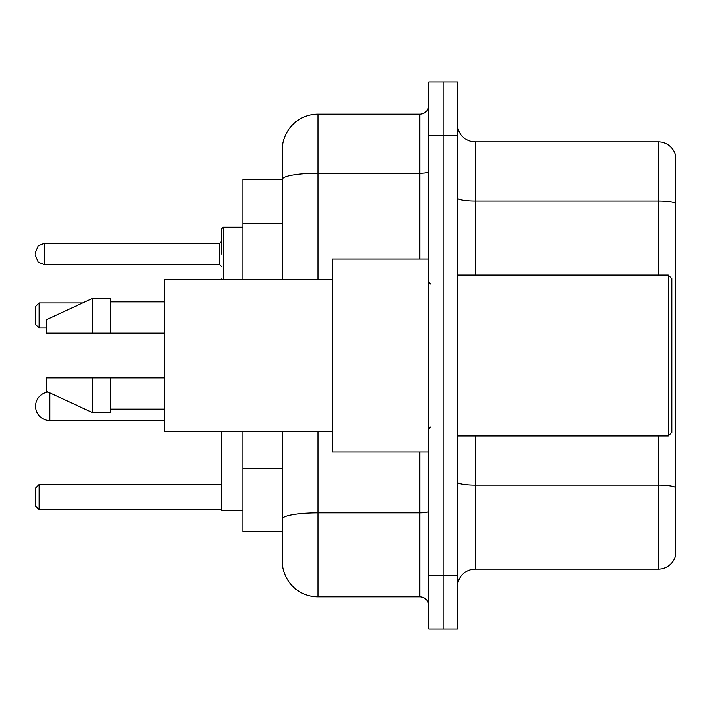 <?xml version="1.0" encoding="UTF-8"?>
<svg xmlns="http://www.w3.org/2000/svg" width="711" height="711" viewBox="0 0 711 711"><rect width="100%" height="100%" fill="white"/><g stroke="black" fill="none" stroke-linecap="round" stroke-linejoin="round"><path stroke-width="1.07" d="M282.214 179.439L242.895 179.439L242.895 279.539M317.968 431.461L317.968 596.805A35.746 35.746 0 0 1 282.214 561.05L282.214 531.561L242.895 531.561L242.895 431.461M282.214 561.05L282.214 431.461M428.786 575.35L428.786 628.977L443.086 628.977L443.086 575.35L443.086 628.977L457.386 628.977L457.386 575.35L443.086 575.35L443.086 135.65L443.086 575.35L428.786 575.35L428.786 135.65L443.086 135.65L443.086 82.023L443.086 135.65L457.386 135.65L457.386 575.35M457.386 135.65L457.386 82.023L428.786 82.023L428.786 135.65M317.968 596.805L419.846 596.805L419.846 452.018M282.214 213.922L282.214 149.95A35.746 35.746 0 0 1 317.968 114.195L419.846 114.195A8.941 8.941 0 0 0 428.786 105.264M282.214 525.305L282.214 478.459M282.214 279.539L282.214 179.483A35.746 6.203 180 0 1 317.968 173.28L419.846 173.28L419.846 114.195M282.214 149.95L282.214 169.609M428.786 605.736A8.941 8.941 0 0 0 419.846 596.805M675.45 487.666L675.45 556.224A17.873 17.873 0 0 1 658.288 569.102L475.259 569.102A17.873 17.873 0 0 0 457.386 586.975M675.45 154.776A17.873 17.873 0 0 0 658.288 141.898A17.873 17.873 0 0 1 675.45 154.776L675.45 556.224M675.45 203.222A17.873 3.102 180 0 0 658.288 200.982L658.288 141.898L475.259 141.898A17.873 17.873 0 0 1 457.386 124.025A17.873 17.873 0 0 0 475.259 141.898L475.259 275.068M48.064 392.072A14.3 14.3 0 0 0 35.55 406.265A14.3 14.3 0 0 1 48.064 392.072A14.3 14.3 0 0 0 35.55 406.265A14.3 14.3 0 0 1 48.064 392.072A14.3 14.3 0 0 0 35.55 406.265A14.3 14.3 0 0 1 48.064 392.072A14.3 14.3 0 0 0 35.55 406.265A14.3 14.3 0 0 0 49.85 420.565L49.85 392.899M221.441 431.461L221.441 510.827L242.895 510.827M39.123 509.574L35.55 506.001L35.55 488.128L39.123 484.555L39.123 509.574L221.441 509.574M39.123 484.555L221.441 484.555M39.123 327.975L35.55 324.403L35.55 306.521L39.123 302.948L39.123 327.975L46.277 327.975M39.123 302.948L82.68 302.948M668.304 275.068L671.877 278.641L671.877 432.359L668.304 435.932L668.304 275.068L457.386 275.068M428.786 258.982L332.259 258.982L332.259 452.018L428.786 452.018M332.259 279.539L164.241 279.539L164.241 431.461L332.259 431.461M92.75 333.157L46.277 333.157L46.277 319.754L92.75 298.3L92.75 333.157L164.241 333.157M92.75 298.3L110.623 298.3L110.623 333.157M164.241 377.843L110.623 377.843L110.623 412.7L92.75 412.7L92.75 377.843L46.277 377.843L46.277 391.246L92.75 412.7M46.277 377.843L58.106 377.843M110.623 377.843L92.75 377.843M221.441 253.978L221.441 228.951L221.441 253.978M35.55 253.978L35.55 252.183L35.55 253.978M282.214 223.752L242.895 223.752M282.214 468.629L242.895 468.629M428.786 511.342A8.941 1.555 0 0 1 419.846 512.889L317.968 512.889A35.746 6.203 180 0 0 282.214 519.101M317.968 114.195L317.968 279.539M419.846 258.982L419.846 173.28A8.941 1.555 0 0 0 428.786 171.724M675.45 487.417A17.873 3.102 180 0 0 658.288 485.186L475.259 485.186L475.259 569.102M658.288 569.102L658.288 435.932M658.288 275.068L658.288 200.982L475.259 200.982A17.873 3.102 0 0 1 457.386 197.88M475.259 435.932L475.259 485.186A17.873 3.102 0 0 1 457.386 482.085M242.895 227.165L223.227 227.165L223.227 279.539M219.655 243.251L44.491 243.251L44.491 264.696L219.655 264.696L219.655 243.251L221.441 241.464M164.241 420.565L49.85 420.565M457.386 435.932L668.304 435.932M430.573 284L428.786 282.214M110.623 301.873L164.241 301.873M110.623 409.127L164.241 409.127M430.573 427L428.786 428.786M221.521 279.539L221.441 278.996M44.491 264.696L38.216 262.128L35.55 255.764M44.491 243.251L38.216 245.819L35.55 252.183M219.655 264.696L221.441 266.483M223.227 227.165L221.441 228.951"/></g></svg>
